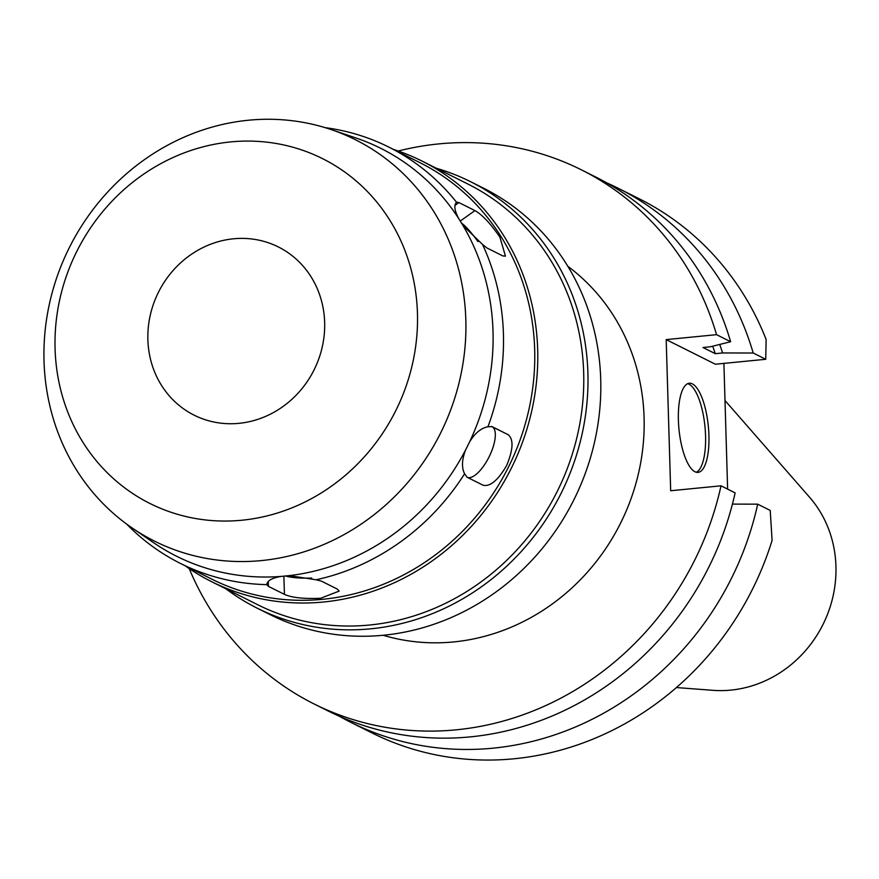 <?xml version="1.0" encoding="UTF-8"?>
<svg xmlns="http://www.w3.org/2000/svg" width="879" height="879" viewBox="0 0 879 879"><rect width="100%" height="100%" fill="white"/><g stroke="black" fill="none" stroke-linecap="round" stroke-linejoin="round"><path stroke-width="1.32" d="M676.423 687.554L712.924 690.323A115.424 106.711 -63.4 0 0 730.834 690.114A115.424 106.711 -63.4 0 0 826.853 615.948A115.424 106.711 -63.4 0 0 809.559 497.239L724.999 400.516M350.688 722.263L371.861 732.866A298.629 276.094 -63.4 0 0 514.204 758.764A298.629 276.094 -63.4 0 0 772.092 540.409L770.224 510.435L757.698 504.161A298.629 276.094 116.6 0 1 493.02 748.172A298.629 276.094 116.6 0 1 350.688 722.263A298.629 276.094 116.6 0 1 339.536 716.33M723.9 363.401L727.625 489.12M765.741 359.291L766.125 339.448A298.629 276.094 -63.4 0 0 639.154 198.742L617.97 188.15A298.629 276.094 116.6 0 1 753.204 353.017L765.741 359.291L715.396 364.225L666.194 339.613L716.539 334.668A298.629 276.094 116.6 0 0 581.294 169.79A298.629 276.094 116.6 0 0 438.962 143.892A298.629 276.094 116.6 0 0 398.22 151.012M666.194 339.613L670.677 490.746L721.022 485.812A298.629 276.094 116.6 0 1 456.344 729.812A298.629 276.094 116.6 0 1 314.012 703.914A298.629 276.094 116.6 0 1 189.227 568.625M383.145 635.275A209.037 193.27 -63.4 0 0 453.74 641.923A209.037 193.27 -63.4 0 0 634.605 487.933A209.037 193.27 -63.4 0 0 567.801 266.271M606.543 182.777A298.629 276.094 116.6 0 1 617.97 188.15M692.355 383.859A44.796 14.756 84.4 0 0 689.29 383.222A44.796 14.756 84.4 0 0 678.61 424.689A44.796 14.756 84.4 0 0 694.97 471.748A44.796 14.756 84.4 0 0 698.036 472.386A44.796 14.756 84.4 0 0 708.716 430.919A44.796 14.756 84.4 0 0 692.355 383.859M719.714 344.447A272.534 251.976 116.6 0 1 722.604 352.951L715.264 353.666L702.958 347.513L710.298 346.787L730.636 341.722L716.539 334.668M722.604 352.951L753.204 353.017M730.636 341.722A298.629 276.094 -63.4 0 0 595.391 176.844L581.294 169.79M715.264 353.666A265.051 245.054 -63.4 0 0 712.671 346.205M314.012 703.914L328.109 710.968A298.629 276.094 -63.4 0 0 470.441 736.866A298.629 276.094 -63.4 0 0 735.119 492.866L721.022 485.812M757.698 504.161L732.427 504.106M687.631 383.683A44.796 14.756 -95.6 0 1 688.993 384.189A44.796 14.756 -95.6 0 1 705.156 428.688A44.796 14.756 -95.6 0 1 696.322 472.254M289.235 575.624A228.09 210.872 -63.4 0 0 465.727 449.674C461.838 459.475 461.464 467.507 464.595 473.781A232.792 215.223 116.6 0 1 316.066 579.777L289.235 575.624L281.401 576.393C272.193 577.844 267.304 580.59 266.733 584.623L266.722 584.766A216.333 200.005 -63.4 0 0 268.392 586.018M257.129 608.136L269.952 614.553A238.429 220.442 -63.4 0 0 383.596 635.231A238.429 220.442 -63.4 0 0 594.786 441.027A238.429 220.442 -63.4 0 0 483.362 188.095L470.54 181.678A238.429 220.442 116.6 0 1 581.964 434.611A238.429 220.442 116.6 0 1 370.773 628.815A238.429 220.442 116.6 0 1 257.129 608.136A238.429 220.442 116.6 0 1 225.958 588.853M436.423 168.285A238.429 220.442 116.6 0 1 470.54 181.678M211.487 581.612L257.481 604.631A235.143 217.399 -63.4 0 0 369.565 625.024A235.143 217.399 -63.4 0 0 577.833 433.501A235.143 217.399 -63.4 0 0 467.947 184.063L421.953 161.044A235.143 217.399 116.6 0 1 531.828 410.482A235.143 217.399 116.6 0 1 323.56 602.005A235.143 217.399 116.6 0 1 211.487 581.612A235.143 217.399 116.6 0 1 185.117 565.779M393.473 149.419A235.143 217.399 116.6 0 1 421.953 161.044M268.26 581.415L268.403 586.348L266.733 584.623A232.792 215.223 116.6 0 1 180.492 563.461L211.74 579.107A232.792 215.223 -63.4 0 0 322.692 599.302A232.792 215.223 -63.4 0 0 528.883 409.691A232.792 215.223 -63.4 0 0 420.096 162.747L388.848 147.112A232.792 215.223 116.6 0 1 456.542 202.258C453.685 205.181 454.465 210.718 458.882 218.86L463.013 225.562L482.527 244.45L486.845 247.922L502.865 255.943L505.447 256.119L499.887 237.099C490.394 223.387 482.077 214.553 474.935 210.597L458.904 202.577L456.651 202.159M482.527 244.45A232.792 215.223 116.6 0 1 487.944 426.754C481.011 428.084 474.836 433.226 469.441 442.203L465.727 449.674M464.595 473.781L467.057 477.209L483.087 485.23C490.13 486.9 497.986 480.319 506.667 465.474C513.237 449.619 513.743 439.357 508.172 434.687L492.152 426.667L487.944 426.754M268.403 586.348L284.433 594.369C291.839 597.698 303.892 598.995 320.615 598.258L339.151 591.117L337.459 589.161L321.428 581.14L316.066 579.777M325.065 127.642A232.792 215.223 116.6 0 1 388.848 147.112M458.882 218.86A228.09 210.872 -63.4 0 0 355.951 137.981L330.954 129.521A224.431 207.499 -63.4 0 0 248.394 120.236A224.431 207.499 116.6 0 0 53.125 289.224A224.431 207.499 116.6 0 0 131.707 527.675L153.462 542.607A228.09 210.872 116.6 0 0 281.401 576.393M131.707 527.675A224.431 207.499 116.6 0 0 261.459 560.582A224.431 207.499 -63.4 0 0 462.925 363.818A224.431 207.499 -63.4 0 0 330.954 129.521M469.441 442.203A228.09 210.872 -63.4 0 0 463.013 225.562M180.492 563.461A232.792 215.223 116.6 0 1 126.675 524.093M311.704 578.052A28.216 5.406 -1.7 0 1 285.521 575.954M241.879 520.225A192.82 178.272 116.6 0 1 55.08 348.853A192.82 178.272 116.6 0 1 230.65 141.915A192.82 178.272 116.6 0 1 417.448 313.287A192.82 178.272 116.6 0 1 241.879 520.225M239 423.337A94.053 86.955 -63.4 0 0 322.307 346.733A94.053 86.955 -63.4 0 0 278.357 246.955A94.053 86.955 -63.4 0 0 233.528 238.791A94.053 86.955 -63.4 0 0 150.221 315.407A94.053 86.955 -63.4 0 0 194.171 415.185A94.053 86.955 -63.4 0 0 239 423.337M491.46 426.392L492.064 426.7A28.216 10.757 -63.6 0 1 489.131 456.783A28.216 10.757 -63.6 0 1 467.672 477.517M461.321 222.914A28.216 5.34 -125.5 0 1 477.956 241.604M458.904 202.577L454.904 205.433M284.433 594.369L283.884 576.119M492.064 426.7L508.172 434.687M460.211 221.101L474.935 210.597"/></g></svg>
